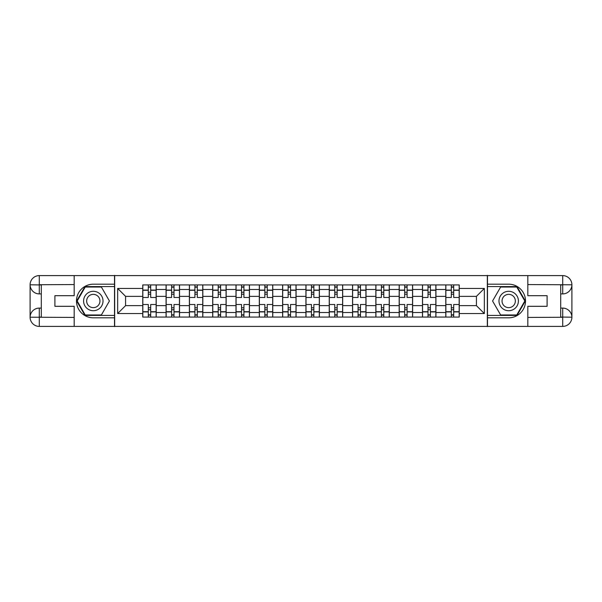 <?xml version="1.0" encoding="UTF-8"?>
<svg xmlns="http://www.w3.org/2000/svg" width="602" height="602" viewBox="0 0 602 602"><rect width="100%" height="100%" fill="white"/><g stroke="black" fill="none" stroke-linecap="round" stroke-linejoin="round"><path stroke-width="0.9" d="M70.148 326.404L531.852 326.404M531.852 275.596L70.148 275.596M166.069 317.066L166.069 289.494L156.211 289.494L156.211 317.066M156.211 289.494L156.211 284.934M166.069 289.494L166.069 284.934M179.524 284.934L179.524 317.066M189.382 317.066L189.382 284.934M202.829 284.934L202.829 317.066M212.694 317.066L212.694 284.934M226.141 284.934L226.141 317.066M235.999 317.066L235.999 284.934M249.446 284.934L249.446 317.066M259.312 317.066L259.312 284.934M272.759 284.934L272.759 317.066M282.624 317.066L282.624 284.934M296.071 284.934L296.071 317.066M305.929 317.066L305.929 284.934M319.376 284.934L319.376 317.066M329.241 317.066L329.241 284.934M342.688 284.934L342.688 317.066M352.554 317.066L352.554 284.934M366.001 284.934L366.001 317.066M375.859 317.066L375.859 284.934M389.306 284.934L389.306 317.066M399.171 317.066L399.171 284.934M412.618 284.934L412.618 317.066M422.476 317.066L422.476 284.934M435.931 284.934L435.931 317.066M445.789 317.066L445.789 284.934M445.789 305.635L435.931 305.635M422.476 305.635L412.618 305.635M399.171 305.635L389.306 305.635M375.859 305.635L366.001 305.635M352.554 305.635L342.688 305.635M329.241 305.635L319.376 305.635M305.929 305.635L296.071 305.635M282.624 305.635L272.759 305.635M259.312 305.635L249.446 305.635M235.999 305.635L226.141 305.635M212.694 305.635L202.829 305.635M189.382 305.635L179.524 305.635M166.069 305.635L156.211 305.635M445.789 296.365L435.931 296.365M422.476 296.365L412.618 296.365M399.171 296.365L389.306 296.365M375.859 296.365L366.001 296.365M352.554 296.365L342.688 296.365M329.241 296.365L319.376 296.365M305.929 296.365L296.071 296.365M282.624 296.365L272.759 296.365M259.312 296.365L249.446 296.365M235.999 296.365L226.141 296.365M212.694 296.365L202.829 296.365M189.382 296.365L179.524 296.365M166.069 296.365L156.211 296.365M125.577 305.635L142.764 305.635L142.764 296.365L125.577 296.365L125.577 305.635L117.661 313.552L117.661 288.448L142.764 288.448L142.764 296.365M459.236 296.365L459.236 305.635L476.423 305.635L476.423 296.365L459.236 296.365L459.236 284.934L142.764 284.934L142.764 288.448M459.236 288.448L484.339 288.448L484.339 313.552L459.236 313.552L459.236 305.635M142.764 305.635L142.764 317.066L459.236 317.066L459.236 313.552M142.764 313.552L117.661 313.552M487.327 326.623L487.327 275.377M114.673 326.623L114.673 275.377M150.681 314.823L148.295 314.823M148.295 287.177L150.681 287.177M173.993 314.823L171.6 314.823M171.6 287.177L173.993 287.177M197.305 314.823L194.913 314.823M194.913 287.177L197.305 287.177M220.61 314.823L218.217 314.823M218.217 287.177L220.61 287.177M243.923 314.823L241.53 314.823M241.53 287.177L243.923 287.177M267.228 314.823L264.842 314.823M264.842 287.177L267.228 287.177M290.54 314.823L288.147 314.823M288.147 287.177L290.54 287.177M313.853 314.823L311.46 314.823M311.46 287.177L313.853 287.177M337.158 314.823L334.772 314.823M334.772 287.177L337.158 287.177M360.47 314.823L358.077 314.823M358.077 287.177L360.47 287.177M383.783 314.823L381.39 314.823M381.39 287.177L383.783 287.177M407.087 314.823L404.694 314.823M404.694 287.177L407.087 287.177M430.4 314.823L428.007 314.823M428.007 287.177L430.4 287.177M453.705 314.823L451.319 314.823M451.319 287.177L453.705 287.177M117.661 288.448L125.577 296.365M476.423 305.635L484.339 313.552M476.423 296.365L484.339 288.448M156.136 317.066L156.136 297.486L150.681 297.486L150.681 284.934M148.295 284.934L148.295 297.486L142.84 297.486L142.84 284.934M156.136 297.486L156.136 284.934M142.84 317.066L142.84 304.514L148.295 304.514L148.295 317.066M150.681 317.066L150.681 304.514L156.136 304.514M148.295 294.205L150.681 294.205M142.84 304.514L142.84 297.486M150.681 307.795L148.295 307.795M150.681 315.117L148.295 315.117M148.295 309.744L150.681 309.744M150.681 292.256L148.295 292.256M148.295 286.883L150.681 286.883M41.305 293.904L39.288 293.904A9.188 9.188 0 0 1 30.1 284.791A9.188 9.188 0 0 1 39.288 275.596L114.523 275.596L114.523 284.189L93.302 284.189A16.811 16.811 0 0 0 76.492 301A16.811 16.811 0 0 0 93.302 317.811L114.523 317.811L114.523 326.404L39.288 326.404A9.188 9.188 0 0 1 30.1 317.209A9.188 9.188 0 0 1 39.288 308.096L41.305 308.096M114.523 317.811L114.523 284.189M74.181 275.596L74.181 295.695L54.902 295.695L54.902 306.305L74.181 306.305L74.181 326.404M39.288 293.904A9.188 9.188 0 0 1 30.1 284.791L39.288 284.934L39.288 293.904A9.188 9.188 0 0 1 30.1 284.791L30.1 317.209L74.181 317.435M39.288 317.435L39.288 326.404A9.188 9.188 0 0 1 30.1 317.209A9.188 9.188 0 0 1 39.288 308.096L39.288 317.066L41.305 317.066L41.305 284.934L39.288 284.934M114.523 286.582L84.98 286.582L76.657 301L84.98 315.418L114.523 315.418M560.695 308.096L562.712 308.096A9.188 9.188 0 0 1 571.9 317.209A9.188 9.188 0 0 1 562.712 326.404L487.477 326.404L487.477 317.811L508.698 317.811A16.811 16.811 0 0 0 525.508 301A16.811 16.811 0 0 0 508.698 284.189L487.477 284.189L487.477 275.596L562.712 275.596A9.188 9.188 0 0 1 571.9 284.791A9.188 9.188 0 0 1 562.712 293.904L560.695 293.904M487.477 284.189L487.477 317.811M527.819 326.404L527.819 306.305L547.098 306.305L547.098 295.695L527.819 295.695L527.819 275.596M562.712 308.096A9.188 9.188 0 0 1 571.9 317.209L562.712 317.066L562.712 308.096A9.188 9.188 0 0 1 571.9 317.209L571.9 284.791L527.819 284.565M562.712 284.565L562.712 275.596A9.188 9.188 0 0 1 571.9 284.791A9.188 9.188 0 0 1 562.712 293.904L562.712 284.934L560.695 284.934L560.695 317.066L562.712 317.066M487.477 315.418L517.02 315.418L525.343 301L517.02 286.582L487.477 286.582M83.595 301A9.715 9.715 0 0 0 93.302 310.715A9.715 9.715 0 0 0 103.017 301A9.715 9.715 0 0 0 93.302 291.285A9.715 9.715 0 0 0 83.595 301M86.658 301A6.652 6.652 0 0 0 93.302 307.652A6.652 6.652 0 0 0 99.955 301A6.652 6.652 0 0 0 93.302 294.348A6.652 6.652 0 0 0 86.658 301M101.369 287.026L109.436 301L101.369 314.974L85.236 314.974L77.176 301L85.236 287.026L101.369 287.026M498.983 301A9.715 9.715 0 0 0 508.698 310.715A9.715 9.715 0 0 0 518.405 301A9.715 9.715 0 0 0 508.698 291.285A9.715 9.715 0 0 0 498.983 301M502.045 301A6.652 6.652 0 0 0 508.698 307.652A6.652 6.652 0 0 0 515.342 301A6.652 6.652 0 0 0 508.698 294.348A6.652 6.652 0 0 0 502.045 301M516.764 287.026L524.824 301L516.764 314.974L500.631 314.974L492.564 301L500.631 287.026L516.764 287.026M179.449 317.066L179.449 297.486L173.993 297.486L173.993 284.934M171.6 284.934L171.6 297.486L166.144 297.486L166.144 284.934M179.449 297.486L179.449 284.934M166.144 317.066L166.144 304.514L171.6 304.514L171.6 317.066M173.993 317.066L173.993 304.514L179.449 304.514M171.6 294.205L173.993 294.205M166.144 304.514L166.144 297.486M173.993 307.795L171.6 307.795M173.993 315.117L171.6 315.117M171.6 309.744L173.993 309.744M173.993 292.256L171.6 292.256M171.6 286.883L173.993 286.883M202.754 317.066L202.754 297.486L197.305 297.486L197.305 284.934M194.913 284.934L194.913 297.486L189.457 297.486L189.457 284.934M202.754 297.486L202.754 284.934M189.457 317.066L189.457 304.514L194.913 304.514L194.913 317.066M197.305 317.066L197.305 304.514L202.754 304.514M194.913 294.205L197.305 294.205M189.457 304.514L189.457 297.486M197.305 307.795L194.913 307.795M197.305 315.117L194.913 315.117M194.913 309.744L197.305 309.744M197.305 292.256L194.913 292.256M194.913 286.883L197.305 286.883M226.066 317.066L226.066 297.486L220.61 297.486L220.61 284.934M218.217 284.934L218.217 297.486L212.769 297.486L212.769 284.934M226.066 297.486L226.066 284.934M212.769 317.066L212.769 304.514L218.217 304.514L218.217 317.066M220.61 317.066L220.61 304.514L226.066 304.514M218.217 294.205L220.61 294.205M212.769 304.514L212.769 297.486M220.61 307.795L218.217 307.795M220.61 315.117L218.217 315.117M218.217 309.744L220.61 309.744M220.61 292.256L218.217 292.256M218.217 286.883L220.61 286.883M249.378 317.066L249.378 297.486L243.923 297.486L243.923 284.934M241.53 284.934L241.53 297.486L236.074 297.486L236.074 284.934M249.378 297.486L249.378 284.934M236.074 317.066L236.074 304.514L241.53 304.514L241.53 317.066M243.923 317.066L243.923 304.514L249.378 304.514M241.53 294.205L243.923 294.205M236.074 304.514L236.074 297.486M243.923 307.795L241.53 307.795M243.923 315.117L241.53 315.117M241.53 309.744L243.923 309.744M243.923 292.256L241.53 292.256M241.53 286.883L243.923 286.883M272.683 317.066L272.683 297.486L267.228 297.486L267.228 284.934M264.842 284.934L264.842 297.486L259.387 297.486L259.387 284.934M272.683 297.486L272.683 284.934M259.387 317.066L259.387 304.514L264.842 304.514L264.842 317.066M267.228 317.066L267.228 304.514L272.683 304.514M264.842 294.205L267.228 294.205M259.387 304.514L259.387 297.486M267.228 307.795L264.842 307.795M267.228 315.117L264.842 315.117M264.842 309.744L267.228 309.744M267.228 292.256L264.842 292.256M264.842 286.883L267.228 286.883M295.996 317.066L295.996 297.486L290.54 297.486L290.54 284.934M288.147 284.934L288.147 297.486L282.699 297.486L282.699 284.934M295.996 297.486L295.996 284.934M282.699 317.066L282.699 304.514L288.147 304.514L288.147 317.066M290.54 317.066L290.54 304.514L295.996 304.514M288.147 294.205L290.54 294.205M282.699 304.514L282.699 297.486M290.54 307.795L288.147 307.795M290.54 315.117L288.147 315.117M288.147 309.744L290.54 309.744M290.54 292.256L288.147 292.256M288.147 286.883L290.54 286.883M319.301 317.066L319.301 297.486L313.853 297.486L313.853 284.934M311.46 284.934L311.46 297.486L306.004 297.486L306.004 284.934M319.301 297.486L319.301 284.934M306.004 317.066L306.004 304.514L311.46 304.514L311.46 317.066M313.853 317.066L313.853 304.514L319.301 304.514M311.46 294.205L313.853 294.205M306.004 304.514L306.004 297.486M313.853 307.795L311.46 307.795M313.853 315.117L311.46 315.117M311.46 309.744L313.853 309.744M313.853 292.256L311.46 292.256M311.46 286.883L313.853 286.883M342.613 317.066L342.613 297.486L337.158 297.486L337.158 284.934M334.772 284.934L334.772 297.486L329.317 297.486L329.317 284.934M342.613 297.486L342.613 284.934M329.317 317.066L329.317 304.514L334.772 304.514L334.772 317.066M337.158 317.066L337.158 304.514L342.613 304.514M334.772 294.205L337.158 294.205M329.317 304.514L329.317 297.486M337.158 307.795L334.772 307.795M337.158 315.117L334.772 315.117M334.772 309.744L337.158 309.744M337.158 292.256L334.772 292.256M334.772 286.883L337.158 286.883M365.926 317.066L365.926 297.486L360.47 297.486L360.47 284.934M358.077 284.934L358.077 297.486L352.621 297.486L352.621 284.934M365.926 297.486L365.926 284.934M352.621 317.066L352.621 304.514L358.077 304.514L358.077 317.066M360.47 317.066L360.47 304.514L365.926 304.514M358.077 294.205L360.47 294.205M352.621 304.514L352.621 297.486M360.47 307.795L358.077 307.795M360.47 315.117L358.077 315.117M358.077 309.744L360.47 309.744M360.47 292.256L358.077 292.256M358.077 286.883L360.47 286.883M389.231 317.066L389.231 297.486L383.783 297.486L383.783 284.934M381.39 284.934L381.39 297.486L375.934 297.486L375.934 284.934M389.231 297.486L389.231 284.934M375.934 317.066L375.934 304.514L381.39 304.514L381.39 317.066M383.783 317.066L383.783 304.514L389.231 304.514M381.39 294.205L383.783 294.205M375.934 304.514L375.934 297.486M383.783 307.795L381.39 307.795M383.783 315.117L381.39 315.117M381.39 309.744L383.783 309.744M383.783 292.256L381.39 292.256M381.39 286.883L383.783 286.883M412.543 317.066L412.543 297.486L407.087 297.486L407.087 284.934M404.694 284.934L404.694 297.486L399.246 297.486L399.246 284.934M412.543 297.486L412.543 284.934M399.246 317.066L399.246 304.514L404.694 304.514L404.694 317.066M407.087 317.066L407.087 304.514L412.543 304.514M404.694 294.205L407.087 294.205M399.246 304.514L399.246 297.486M407.087 307.795L404.694 307.795M407.087 315.117L404.694 315.117M404.694 309.744L407.087 309.744M407.087 292.256L404.694 292.256M404.694 286.883L407.087 286.883M435.856 317.066L435.856 297.486L430.4 297.486L430.4 284.934M428.007 284.934L428.007 297.486L422.551 297.486L422.551 284.934M435.856 297.486L435.856 284.934M422.551 317.066L422.551 304.514L428.007 304.514L428.007 317.066M430.4 317.066L430.4 304.514L435.856 304.514M428.007 294.205L430.4 294.205M422.551 304.514L422.551 297.486M430.4 307.795L428.007 307.795M430.4 315.117L428.007 315.117M428.007 309.744L430.4 309.744M430.4 292.256L428.007 292.256M428.007 286.883L430.4 286.883M459.16 317.066L459.16 297.486L453.705 297.486L453.705 284.934M451.319 284.934L451.319 297.486L445.864 297.486L445.864 284.934M459.16 297.486L459.16 284.934M445.864 317.066L445.864 304.514L451.319 304.514L451.319 317.066M453.705 317.066L453.705 304.514L459.16 304.514M451.319 294.205L453.705 294.205M445.864 304.514L445.864 297.486M453.705 307.795L451.319 307.795M453.705 315.117L451.319 315.117M451.319 309.744L453.705 309.744M453.705 292.256L451.319 292.256M451.319 286.883L453.705 286.883M422.476 289.494L412.618 289.494M399.171 289.494L389.306 289.494M375.859 289.494L366.001 289.494M352.554 289.494L342.688 289.494M329.241 289.494L319.376 289.494M305.929 289.494L296.071 289.494M282.624 289.494L272.759 289.494M259.312 289.494L249.446 289.494M235.999 289.494L226.141 289.494M212.694 289.494L202.829 289.494M189.382 289.494L179.524 289.494M445.789 289.494L435.931 289.494M422.476 312.506L412.618 312.506M399.171 312.506L389.306 312.506M375.859 312.506L366.001 312.506M352.554 312.506L342.688 312.506M329.241 312.506L319.376 312.506M305.929 312.506L296.071 312.506M282.624 312.506L272.759 312.506M259.312 312.506L249.446 312.506M235.999 312.506L226.141 312.506M212.694 312.506L202.829 312.506M189.382 312.506L179.524 312.506M166.069 312.506L156.211 312.506M445.789 312.506L435.931 312.506M156.136 290.089L150.681 290.089M148.295 290.089L142.84 290.089M148.295 290.292L142.84 290.292M148.295 311.708L142.84 311.708M148.295 311.911L142.84 311.911M156.136 311.911L150.681 311.911M156.136 290.292L150.681 290.292M156.136 311.708L150.681 311.708M74.181 284.565L39.077 284.723M30.1 317.209A9.188 9.188 0 0 1 39.288 308.096M30.1 284.791A9.188 9.188 0 0 1 39.288 275.596L39.288 284.565M527.819 317.435L562.923 317.277M571.9 284.791A9.188 9.188 0 0 1 562.712 293.904M571.9 317.209A9.188 9.188 0 0 1 562.712 326.404L562.712 317.435M179.449 290.089L173.993 290.089M171.6 290.089L166.144 290.089M171.6 290.292L166.144 290.292M171.6 311.708L166.144 311.708M171.6 311.911L166.144 311.911M179.449 311.911L173.993 311.911M179.449 290.292L173.993 290.292M179.449 311.708L173.993 311.708M202.754 290.089L197.305 290.089M194.913 290.089L189.457 290.089M194.913 290.292L189.457 290.292M194.913 311.708L189.457 311.708M194.913 311.911L189.457 311.911M202.754 311.911L197.305 311.911M202.754 290.292L197.305 290.292M202.754 311.708L197.305 311.708M226.066 290.089L220.61 290.089M218.217 290.089L212.769 290.089M218.217 290.292L212.769 290.292M218.217 311.708L212.769 311.708M218.217 311.911L212.769 311.911M226.066 311.911L220.61 311.911M226.066 290.292L220.61 290.292M226.066 311.708L220.61 311.708M249.378 290.089L243.923 290.089M241.53 290.089L236.074 290.089M241.53 290.292L236.074 290.292M241.53 311.708L236.074 311.708M241.53 311.911L236.074 311.911M249.378 311.911L243.923 311.911M249.378 290.292L243.923 290.292M249.378 311.708L243.923 311.708M272.683 290.089L267.228 290.089M264.842 290.089L259.387 290.089M264.842 290.292L259.387 290.292M264.842 311.708L259.387 311.708M264.842 311.911L259.387 311.911M272.683 311.911L267.228 311.911M272.683 290.292L267.228 290.292M272.683 311.708L267.228 311.708M295.996 290.089L290.54 290.089M288.147 290.089L282.699 290.089M288.147 290.292L282.699 290.292M288.147 311.708L282.699 311.708M288.147 311.911L282.699 311.911M295.996 311.911L290.54 311.911M295.996 290.292L290.54 290.292M295.996 311.708L290.54 311.708M319.301 290.089L313.853 290.089M311.46 290.089L306.004 290.089M311.46 290.292L306.004 290.292M311.46 311.708L306.004 311.708M311.46 311.911L306.004 311.911M319.301 311.911L313.853 311.911M319.301 290.292L313.853 290.292M319.301 311.708L313.853 311.708M342.613 290.089L337.158 290.089M334.772 290.089L329.317 290.089M334.772 290.292L329.317 290.292M334.772 311.708L329.317 311.708M334.772 311.911L329.317 311.911M342.613 311.911L337.158 311.911M342.613 290.292L337.158 290.292M342.613 311.708L337.158 311.708M365.926 290.089L360.47 290.089M358.077 290.089L352.621 290.089M358.077 290.292L352.621 290.292M358.077 311.708L352.621 311.708M358.077 311.911L352.621 311.911M365.926 311.911L360.47 311.911M365.926 290.292L360.47 290.292M365.926 311.708L360.47 311.708M389.231 290.089L383.783 290.089M381.39 290.089L375.934 290.089M381.39 290.292L375.934 290.292M381.39 311.708L375.934 311.708M381.39 311.911L375.934 311.911M389.231 311.911L383.783 311.911M389.231 290.292L383.783 290.292M389.231 311.708L383.783 311.708M412.543 290.089L407.087 290.089M404.694 290.089L399.246 290.089M404.694 290.292L399.246 290.292M404.694 311.708L399.246 311.708M404.694 311.911L399.246 311.911M412.543 311.911L407.087 311.911M412.543 290.292L407.087 290.292M412.543 311.708L407.087 311.708M435.856 290.089L430.4 290.089M428.007 290.089L422.551 290.089M428.007 290.292L422.551 290.292M428.007 311.708L422.551 311.708M428.007 311.911L422.551 311.911M435.856 311.911L430.4 311.911M435.856 290.292L430.4 290.292M435.856 311.708L430.4 311.708M459.16 290.089L453.705 290.089M451.319 290.089L445.864 290.089M451.319 290.292L445.864 290.292M451.319 311.708L445.864 311.708M451.319 311.911L445.864 311.911M459.16 311.911L453.705 311.911M459.16 290.292L453.705 290.292M459.16 311.708L453.705 311.708"/></g></svg>
